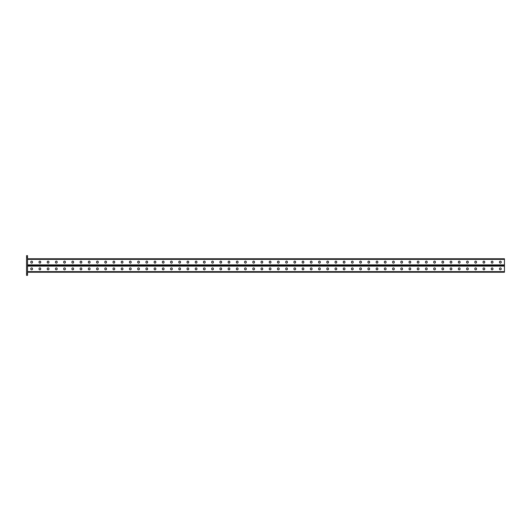 <?xml version="1.0" encoding="UTF-8"?>
<svg xmlns="http://www.w3.org/2000/svg" width="531" height="531" viewBox="0 0 531 531"><rect width="100%" height="100%" fill="white"/><g stroke="black" fill="none" stroke-linecap="round" stroke-linejoin="round"><path stroke-width="0.8" d="M27.539 275.37L26.55 275.37L26.55 273.724L27.539 273.724L27.539 275.37M27.539 257.276L26.55 257.276L26.55 255.63L27.539 255.63L27.539 273.724M26.55 257.276L26.55 273.724M27.539 266.117L504.45 266.117L504.45 265.5L27.539 265.5L504.45 265.5L504.45 258.756L27.539 258.756L504.45 258.756M261.026 262.261A0.856 0.856 0 0 0 261.883 263.117A0.856 0.856 0 0 0 262.739 262.261A0.856 0.856 0 0 1 261.883 263.117A0.856 0.856 0 0 1 261.026 262.261L261.026 261.995A0.856 0.856 0 0 1 261.883 261.139A0.856 0.856 0 0 1 262.739 261.995A0.856 0.856 0 0 0 261.883 261.139A0.856 0.856 0 0 0 261.026 261.995M252.802 262.261A0.856 0.856 0 0 0 253.659 263.117A0.856 0.856 0 0 0 254.515 262.261A0.856 0.856 0 0 1 253.659 263.117A0.856 0.856 0 0 1 252.802 262.261L252.802 261.995A0.856 0.856 0 0 1 253.659 261.139A0.856 0.856 0 0 1 254.515 261.995A0.856 0.856 0 0 0 253.659 261.139A0.856 0.856 0 0 0 252.802 261.995M244.579 262.261A0.856 0.856 0 0 0 245.435 263.117A0.856 0.856 0 0 0 246.291 262.261A0.856 0.856 0 0 1 245.435 263.117A0.856 0.856 0 0 1 244.579 262.261L244.579 261.995A0.856 0.856 0 0 1 245.435 261.139A0.856 0.856 0 0 1 246.291 261.995A0.856 0.856 0 0 0 245.435 261.139A0.856 0.856 0 0 0 244.579 261.995M236.361 262.261A0.856 0.856 0 0 0 237.211 263.117A0.856 0.856 0 0 0 238.067 262.261A0.856 0.856 0 0 1 237.211 263.117A0.856 0.856 0 0 1 236.361 262.261L236.361 261.995A0.856 0.856 0 0 1 237.211 261.139A0.856 0.856 0 0 1 238.067 261.995A0.856 0.856 0 0 0 237.211 261.139A0.856 0.856 0 0 0 236.361 261.995M228.138 262.261A0.856 0.856 0 0 0 228.994 263.117A0.856 0.856 0 0 0 229.843 262.261A0.856 0.856 0 0 1 228.994 263.117A0.856 0.856 0 0 1 228.138 262.261L228.138 261.995A0.856 0.856 0 0 1 228.994 261.139A0.856 0.856 0 0 1 229.843 261.995A0.856 0.856 0 0 0 228.994 261.139A0.856 0.856 0 0 0 228.138 261.995M219.914 262.261A0.856 0.856 0 0 0 220.77 263.117A0.856 0.856 0 0 0 221.626 262.261A0.856 0.856 0 0 1 220.77 263.117A0.856 0.856 0 0 1 219.914 262.261L219.914 261.995A0.856 0.856 0 0 1 220.77 261.139A0.856 0.856 0 0 1 221.626 261.995A0.856 0.856 0 0 0 220.77 261.139A0.856 0.856 0 0 0 219.914 261.995M211.69 262.261A0.856 0.856 0 0 0 212.546 263.117A0.856 0.856 0 0 0 213.402 262.261A0.856 0.856 0 0 1 212.546 263.117A0.856 0.856 0 0 1 211.69 262.261L211.69 261.995A0.856 0.856 0 0 1 212.546 261.139A0.856 0.856 0 0 1 213.402 261.995A0.856 0.856 0 0 0 212.546 261.139A0.856 0.856 0 0 0 211.69 261.995M203.466 262.261A0.856 0.856 0 0 0 204.322 263.117A0.856 0.856 0 0 0 205.178 262.261A0.856 0.856 0 0 1 204.322 263.117A0.856 0.856 0 0 1 203.466 262.261L203.466 261.995A0.856 0.856 0 0 1 204.322 261.139A0.856 0.856 0 0 1 205.178 261.995A0.856 0.856 0 0 0 204.322 261.139A0.856 0.856 0 0 0 203.466 261.995M195.249 262.261A0.856 0.856 0 0 0 196.098 263.117A0.856 0.856 0 0 0 196.955 262.261A0.856 0.856 0 0 1 196.098 263.117A0.856 0.856 0 0 1 195.249 262.261L195.249 261.995A0.856 0.856 0 0 1 196.098 261.139A0.856 0.856 0 0 1 196.955 261.995A0.856 0.856 0 0 0 196.098 261.139A0.856 0.856 0 0 0 195.249 261.995M187.025 262.261A0.856 0.856 0 0 0 187.881 263.117A0.856 0.856 0 0 0 188.731 262.261A0.856 0.856 0 0 1 187.881 263.117A0.856 0.856 0 0 1 187.025 262.261L187.025 261.995A0.856 0.856 0 0 1 187.881 261.139A0.856 0.856 0 0 1 188.731 261.995A0.856 0.856 0 0 0 187.881 261.139A0.856 0.856 0 0 0 187.025 261.995M178.801 262.261A0.856 0.856 0 0 0 179.657 263.117A0.856 0.856 0 0 0 180.513 262.261A0.856 0.856 0 0 1 179.657 263.117A0.856 0.856 0 0 1 178.801 262.261L178.801 261.995A0.856 0.856 0 0 1 179.657 261.139A0.856 0.856 0 0 1 180.513 261.995A0.856 0.856 0 0 0 179.657 261.139A0.856 0.856 0 0 0 178.801 261.995M170.577 262.261A0.856 0.856 0 0 0 171.433 263.117A0.856 0.856 0 0 0 172.29 262.261A0.856 0.856 0 0 1 171.433 263.117A0.856 0.856 0 0 1 170.577 262.261L170.577 261.995A0.856 0.856 0 0 1 171.433 261.139A0.856 0.856 0 0 1 172.29 261.995A0.856 0.856 0 0 0 171.433 261.139A0.856 0.856 0 0 0 170.577 261.995M162.353 262.261A0.856 0.856 0 0 0 163.209 263.117A0.856 0.856 0 0 0 164.066 262.261A0.856 0.856 0 0 1 163.209 263.117A0.856 0.856 0 0 1 162.353 262.261L162.353 261.995A0.856 0.856 0 0 1 163.209 261.139A0.856 0.856 0 0 1 164.066 261.995A0.856 0.856 0 0 0 163.209 261.139A0.856 0.856 0 0 0 162.353 261.995M154.129 262.261A0.856 0.856 0 0 0 154.986 263.117A0.856 0.856 0 0 0 155.842 262.261A0.856 0.856 0 0 1 154.986 263.117A0.856 0.856 0 0 1 154.129 262.261L154.129 261.995A0.856 0.856 0 0 1 154.986 261.139A0.856 0.856 0 0 1 155.842 261.995A0.856 0.856 0 0 0 154.986 261.139A0.856 0.856 0 0 0 154.129 261.995M145.912 262.261A0.856 0.856 0 0 0 146.762 263.117A0.856 0.856 0 0 0 147.618 262.261A0.856 0.856 0 0 1 146.762 263.117A0.856 0.856 0 0 1 145.912 262.261L145.912 261.995A0.856 0.856 0 0 1 146.762 261.139A0.856 0.856 0 0 1 147.618 261.995A0.856 0.856 0 0 0 146.762 261.139A0.856 0.856 0 0 0 145.912 261.995M137.688 262.261A0.856 0.856 0 0 0 138.545 263.117A0.856 0.856 0 0 0 139.401 262.261A0.856 0.856 0 0 1 138.545 263.117A0.856 0.856 0 0 1 137.688 262.261L137.688 261.995A0.856 0.856 0 0 1 138.545 261.139A0.856 0.856 0 0 1 139.401 261.995A0.856 0.856 0 0 0 138.545 261.139A0.856 0.856 0 0 0 137.688 261.995M129.464 262.261A0.856 0.856 0 0 0 130.321 263.117A0.856 0.856 0 0 0 131.177 262.261A0.856 0.856 0 0 1 130.321 263.117A0.856 0.856 0 0 1 129.464 262.261L129.464 261.995A0.856 0.856 0 0 1 130.321 261.139A0.856 0.856 0 0 1 131.177 261.995A0.856 0.856 0 0 0 130.321 261.139A0.856 0.856 0 0 0 129.464 261.995M121.241 262.261A0.856 0.856 0 0 0 122.097 263.117A0.856 0.856 0 0 0 122.953 262.261A0.856 0.856 0 0 1 122.097 263.117A0.856 0.856 0 0 1 121.241 262.261L121.241 261.995A0.856 0.856 0 0 1 122.097 261.139A0.856 0.856 0 0 1 122.953 261.995A0.856 0.856 0 0 0 122.097 261.139A0.856 0.856 0 0 0 121.241 261.995M113.017 262.261A0.856 0.856 0 0 0 113.873 263.117A0.856 0.856 0 0 0 114.729 262.261A0.856 0.856 0 0 1 113.873 263.117A0.856 0.856 0 0 1 113.017 262.261L113.017 261.995A0.856 0.856 0 0 1 113.873 261.139A0.856 0.856 0 0 1 114.729 261.995A0.856 0.856 0 0 0 113.873 261.139A0.856 0.856 0 0 0 113.017 261.995M104.799 262.261A0.856 0.856 0 0 0 105.649 263.117A0.856 0.856 0 0 0 106.505 262.261A0.856 0.856 0 0 1 105.649 263.117A0.856 0.856 0 0 1 104.799 262.261L104.799 261.995A0.856 0.856 0 0 1 105.649 261.139A0.856 0.856 0 0 1 106.505 261.995A0.856 0.856 0 0 0 105.649 261.139A0.856 0.856 0 0 0 104.799 261.995M96.576 262.261A0.856 0.856 0 0 0 97.432 263.117A0.856 0.856 0 0 0 98.281 262.261A0.856 0.856 0 0 1 97.432 263.117A0.856 0.856 0 0 1 96.576 262.261L96.576 261.995A0.856 0.856 0 0 1 97.432 261.139A0.856 0.856 0 0 1 98.281 261.995A0.856 0.856 0 0 0 97.432 261.139A0.856 0.856 0 0 0 96.576 261.995M88.352 262.261A0.856 0.856 0 0 0 89.208 263.117A0.856 0.856 0 0 0 90.064 262.261A0.856 0.856 0 0 1 89.208 263.117A0.856 0.856 0 0 1 88.352 262.261L88.352 261.995A0.856 0.856 0 0 1 89.208 261.139A0.856 0.856 0 0 1 90.064 261.995A0.856 0.856 0 0 0 89.208 261.139A0.856 0.856 0 0 0 88.352 261.995M80.128 262.261A0.856 0.856 0 0 0 80.984 263.117A0.856 0.856 0 0 0 81.84 262.261A0.856 0.856 0 0 1 80.984 263.117A0.856 0.856 0 0 1 80.128 262.261L80.128 261.995A0.856 0.856 0 0 1 80.984 261.139A0.856 0.856 0 0 1 81.84 261.995A0.856 0.856 0 0 0 80.984 261.139A0.856 0.856 0 0 0 80.128 261.995M71.904 262.261A0.856 0.856 0 0 0 72.76 263.117A0.856 0.856 0 0 0 73.617 262.261A0.856 0.856 0 0 1 72.76 263.117A0.856 0.856 0 0 1 71.904 262.261L71.904 261.995A0.856 0.856 0 0 1 72.76 261.139A0.856 0.856 0 0 1 73.617 261.995A0.856 0.856 0 0 0 72.76 261.139A0.856 0.856 0 0 0 71.904 261.995M63.68 262.261A0.856 0.856 0 0 0 64.536 263.117A0.856 0.856 0 0 0 65.393 262.261A0.856 0.856 0 0 1 64.536 263.117A0.856 0.856 0 0 1 63.68 262.261L63.68 261.995A0.856 0.856 0 0 1 64.536 261.139A0.856 0.856 0 0 1 65.393 261.995A0.856 0.856 0 0 0 64.536 261.139A0.856 0.856 0 0 0 63.68 261.995M55.463 262.261A0.856 0.856 0 0 0 56.319 263.117A0.856 0.856 0 0 0 57.169 262.261A0.856 0.856 0 0 1 56.319 263.117A0.856 0.856 0 0 1 55.463 262.261L55.463 261.995A0.856 0.856 0 0 1 56.319 261.139A0.856 0.856 0 0 1 57.169 261.995A0.856 0.856 0 0 0 56.319 261.139A0.856 0.856 0 0 0 55.463 261.995M39.015 262.261A0.856 0.856 0 0 0 39.871 263.117A0.856 0.856 0 0 0 40.728 262.261A0.856 0.856 0 0 1 39.871 263.117A0.856 0.856 0 0 1 39.015 262.261L39.015 261.995A0.856 0.856 0 0 1 39.871 261.139A0.856 0.856 0 0 1 40.728 261.995A0.856 0.856 0 0 0 39.871 261.139A0.856 0.856 0 0 0 39.015 261.995M30.791 262.261A0.856 0.856 0 0 0 31.648 263.117A0.856 0.856 0 0 0 32.504 262.261A0.856 0.856 0 0 1 31.648 263.117A0.856 0.856 0 0 1 30.791 262.261L30.791 261.995A0.856 0.856 0 0 1 31.648 261.139A0.856 0.856 0 0 1 32.504 261.995A0.856 0.856 0 0 0 31.648 261.139A0.856 0.856 0 0 0 30.791 261.995M270.963 262.261A0.856 0.856 0 0 1 270.106 263.117A0.856 0.856 0 0 1 269.25 262.261A0.856 0.856 0 0 0 270.106 263.117A0.856 0.856 0 0 0 270.963 262.261L270.963 261.995A0.856 0.856 0 0 0 270.106 261.139A0.856 0.856 0 0 0 269.25 261.995A0.856 0.856 0 0 1 270.106 261.139A0.856 0.856 0 0 1 270.963 261.995M279.18 262.261A0.856 0.856 0 0 1 278.33 263.117A0.856 0.856 0 0 1 277.474 262.261A0.856 0.856 0 0 0 278.33 263.117A0.856 0.856 0 0 0 279.18 262.261L279.18 261.995A0.856 0.856 0 0 0 278.33 261.139A0.856 0.856 0 0 0 277.474 261.995A0.856 0.856 0 0 1 278.33 261.139A0.856 0.856 0 0 1 279.18 261.995M287.404 262.261A0.856 0.856 0 0 1 286.548 263.117A0.856 0.856 0 0 1 285.698 262.261A0.856 0.856 0 0 0 286.548 263.117A0.856 0.856 0 0 0 287.404 262.261L287.404 261.995A0.856 0.856 0 0 0 286.548 261.139A0.856 0.856 0 0 0 285.698 261.995A0.856 0.856 0 0 1 286.548 261.139A0.856 0.856 0 0 1 287.404 261.995M295.628 262.261A0.856 0.856 0 0 1 294.771 263.117A0.856 0.856 0 0 1 293.915 262.261A0.856 0.856 0 0 0 294.771 263.117A0.856 0.856 0 0 0 295.628 262.261L295.628 261.995A0.856 0.856 0 0 0 294.771 261.139A0.856 0.856 0 0 0 293.915 261.995A0.856 0.856 0 0 1 294.771 261.139A0.856 0.856 0 0 1 295.628 261.995M303.851 262.261A0.856 0.856 0 0 1 302.995 263.117A0.856 0.856 0 0 1 302.139 262.261A0.856 0.856 0 0 0 302.995 263.117A0.856 0.856 0 0 0 303.851 262.261L303.851 261.995A0.856 0.856 0 0 0 302.995 261.139A0.856 0.856 0 0 0 302.139 261.995A0.856 0.856 0 0 1 302.995 261.139A0.856 0.856 0 0 1 303.851 261.995M312.075 262.261A0.856 0.856 0 0 1 311.219 263.117A0.856 0.856 0 0 1 310.363 262.261A0.856 0.856 0 0 0 311.219 263.117A0.856 0.856 0 0 0 312.075 262.261L312.075 261.995A0.856 0.856 0 0 0 311.219 261.139A0.856 0.856 0 0 0 310.363 261.995A0.856 0.856 0 0 1 311.219 261.139A0.856 0.856 0 0 1 312.075 261.995M320.293 262.261A0.856 0.856 0 0 1 319.443 263.117A0.856 0.856 0 0 1 318.587 262.261A0.856 0.856 0 0 0 319.443 263.117A0.856 0.856 0 0 0 320.293 262.261L320.293 261.995A0.856 0.856 0 0 0 319.443 261.139A0.856 0.856 0 0 0 318.587 261.995A0.856 0.856 0 0 1 319.443 261.139A0.856 0.856 0 0 1 320.293 261.995M328.516 262.261A0.856 0.856 0 0 1 327.66 263.117A0.856 0.856 0 0 1 326.811 262.261A0.856 0.856 0 0 0 327.66 263.117A0.856 0.856 0 0 0 328.516 262.261L328.516 261.995A0.856 0.856 0 0 0 327.66 261.139A0.856 0.856 0 0 0 326.811 261.995A0.856 0.856 0 0 1 327.66 261.139A0.856 0.856 0 0 1 328.516 261.995M336.74 262.261A0.856 0.856 0 0 1 335.884 263.117A0.856 0.856 0 0 1 335.028 262.261A0.856 0.856 0 0 0 335.884 263.117A0.856 0.856 0 0 0 336.74 262.261L336.74 261.995A0.856 0.856 0 0 0 335.884 261.139A0.856 0.856 0 0 0 335.028 261.995A0.856 0.856 0 0 1 335.884 261.139A0.856 0.856 0 0 1 336.74 261.995M344.964 262.261A0.856 0.856 0 0 1 344.108 263.117A0.856 0.856 0 0 1 343.252 262.261A0.856 0.856 0 0 0 344.108 263.117A0.856 0.856 0 0 0 344.964 262.261L344.964 261.995A0.856 0.856 0 0 0 344.108 261.139A0.856 0.856 0 0 0 343.252 261.995A0.856 0.856 0 0 1 344.108 261.139A0.856 0.856 0 0 1 344.964 261.995M353.188 262.261A0.856 0.856 0 0 1 352.332 263.117A0.856 0.856 0 0 1 351.476 262.261A0.856 0.856 0 0 0 352.332 263.117A0.856 0.856 0 0 0 353.188 262.261L353.188 261.995A0.856 0.856 0 0 0 352.332 261.139A0.856 0.856 0 0 0 351.476 261.995A0.856 0.856 0 0 1 352.332 261.139A0.856 0.856 0 0 1 353.188 261.995M361.412 262.261A0.856 0.856 0 0 1 360.556 263.117A0.856 0.856 0 0 1 359.699 262.261A0.856 0.856 0 0 0 360.556 263.117A0.856 0.856 0 0 0 361.412 262.261L361.412 261.995A0.856 0.856 0 0 0 360.556 261.139A0.856 0.856 0 0 0 359.699 261.995A0.856 0.856 0 0 1 360.556 261.139A0.856 0.856 0 0 1 361.412 261.995M369.629 262.261A0.856 0.856 0 0 1 368.779 263.117A0.856 0.856 0 0 1 367.923 262.261A0.856 0.856 0 0 0 368.779 263.117A0.856 0.856 0 0 0 369.629 262.261L369.629 261.995A0.856 0.856 0 0 0 368.779 261.139A0.856 0.856 0 0 0 367.923 261.995A0.856 0.856 0 0 1 368.779 261.139A0.856 0.856 0 0 1 369.629 261.995M377.853 262.261A0.856 0.856 0 0 1 376.997 263.117A0.856 0.856 0 0 1 376.147 262.261A0.856 0.856 0 0 0 376.997 263.117A0.856 0.856 0 0 0 377.853 262.261L377.853 261.995A0.856 0.856 0 0 0 376.997 261.139A0.856 0.856 0 0 0 376.147 261.995A0.856 0.856 0 0 1 376.997 261.139A0.856 0.856 0 0 1 377.853 261.995M386.077 262.261A0.856 0.856 0 0 1 385.221 263.117A0.856 0.856 0 0 1 384.364 262.261A0.856 0.856 0 0 0 385.221 263.117A0.856 0.856 0 0 0 386.077 262.261L386.077 261.995A0.856 0.856 0 0 0 385.221 261.139A0.856 0.856 0 0 0 384.364 261.995A0.856 0.856 0 0 1 385.221 261.139A0.856 0.856 0 0 1 386.077 261.995M394.301 262.261A0.856 0.856 0 0 1 393.444 263.117A0.856 0.856 0 0 1 392.588 262.261A0.856 0.856 0 0 0 393.444 263.117A0.856 0.856 0 0 0 394.301 262.261L394.301 261.995A0.856 0.856 0 0 0 393.444 261.139A0.856 0.856 0 0 0 392.588 261.995A0.856 0.856 0 0 1 393.444 261.139A0.856 0.856 0 0 1 394.301 261.995M402.525 262.261A0.856 0.856 0 0 1 401.668 263.117A0.856 0.856 0 0 1 400.812 262.261A0.856 0.856 0 0 0 401.668 263.117A0.856 0.856 0 0 0 402.525 262.261L402.525 261.995A0.856 0.856 0 0 0 401.668 261.139A0.856 0.856 0 0 0 400.812 261.995A0.856 0.856 0 0 1 401.668 261.139A0.856 0.856 0 0 1 402.525 261.995M410.742 262.261A0.856 0.856 0 0 1 409.892 263.117A0.856 0.856 0 0 1 409.036 262.261A0.856 0.856 0 0 0 409.892 263.117A0.856 0.856 0 0 0 410.742 262.261L410.742 261.995A0.856 0.856 0 0 0 409.892 261.139A0.856 0.856 0 0 0 409.036 261.995A0.856 0.856 0 0 1 409.892 261.139A0.856 0.856 0 0 1 410.742 261.995M418.966 262.261A0.856 0.856 0 0 1 418.109 263.117A0.856 0.856 0 0 1 417.26 262.261A0.856 0.856 0 0 0 418.109 263.117A0.856 0.856 0 0 0 418.966 262.261L418.966 261.995A0.856 0.856 0 0 0 418.109 261.139A0.856 0.856 0 0 0 417.26 261.995A0.856 0.856 0 0 1 418.109 261.139A0.856 0.856 0 0 1 418.966 261.995M427.19 262.261A0.856 0.856 0 0 1 426.333 263.117A0.856 0.856 0 0 1 425.477 262.261A0.856 0.856 0 0 0 426.333 263.117A0.856 0.856 0 0 0 427.19 262.261L427.19 261.995A0.856 0.856 0 0 0 426.333 261.139A0.856 0.856 0 0 0 425.477 261.995A0.856 0.856 0 0 1 426.333 261.139A0.856 0.856 0 0 1 427.19 261.995M435.413 262.261A0.856 0.856 0 0 1 434.557 263.117A0.856 0.856 0 0 1 433.701 262.261A0.856 0.856 0 0 0 434.557 263.117A0.856 0.856 0 0 0 435.413 262.261L435.413 261.995A0.856 0.856 0 0 0 434.557 261.139A0.856 0.856 0 0 0 433.701 261.995A0.856 0.856 0 0 1 434.557 261.139A0.856 0.856 0 0 1 435.413 261.995M443.637 262.261A0.856 0.856 0 0 1 442.781 263.117A0.856 0.856 0 0 1 441.925 262.261A0.856 0.856 0 0 0 442.781 263.117A0.856 0.856 0 0 0 443.637 262.261L443.637 261.995A0.856 0.856 0 0 0 442.781 261.139A0.856 0.856 0 0 0 441.925 261.995A0.856 0.856 0 0 1 442.781 261.139A0.856 0.856 0 0 1 443.637 261.995M451.861 262.261A0.856 0.856 0 0 1 451.005 263.117A0.856 0.856 0 0 1 450.149 262.261A0.856 0.856 0 0 0 451.005 263.117A0.856 0.856 0 0 0 451.861 262.261L451.861 261.995A0.856 0.856 0 0 0 451.005 261.139A0.856 0.856 0 0 0 450.149 261.995A0.856 0.856 0 0 1 451.005 261.139A0.856 0.856 0 0 1 451.861 261.995M460.078 262.261A0.856 0.856 0 0 1 459.229 263.117A0.856 0.856 0 0 1 458.372 262.261A0.856 0.856 0 0 0 459.229 263.117A0.856 0.856 0 0 0 460.078 262.261L460.078 261.995A0.856 0.856 0 0 0 459.229 261.139A0.856 0.856 0 0 0 458.372 261.995A0.856 0.856 0 0 1 459.229 261.139A0.856 0.856 0 0 1 460.078 261.995M468.302 262.261A0.856 0.856 0 0 1 467.446 263.117A0.856 0.856 0 0 1 466.59 262.261A0.856 0.856 0 0 0 467.446 263.117A0.856 0.856 0 0 0 468.302 262.261L468.302 261.995A0.856 0.856 0 0 0 467.446 261.139A0.856 0.856 0 0 0 466.59 261.995A0.856 0.856 0 0 1 467.446 261.139A0.856 0.856 0 0 1 468.302 261.995M476.526 262.261A0.856 0.856 0 0 1 475.67 263.117A0.856 0.856 0 0 1 474.814 262.261A0.856 0.856 0 0 0 475.67 263.117A0.856 0.856 0 0 0 476.526 262.261L476.526 261.995A0.856 0.856 0 0 0 475.67 261.139A0.856 0.856 0 0 0 474.814 261.995A0.856 0.856 0 0 1 475.67 261.139A0.856 0.856 0 0 1 476.526 261.995M484.75 262.261A0.856 0.856 0 0 1 483.894 263.117A0.856 0.856 0 0 1 483.037 262.261A0.856 0.856 0 0 0 483.894 263.117A0.856 0.856 0 0 0 484.75 262.261L484.75 261.995A0.856 0.856 0 0 0 483.894 261.139A0.856 0.856 0 0 0 483.037 261.995A0.856 0.856 0 0 1 483.894 261.139A0.856 0.856 0 0 1 484.75 261.995M492.974 262.261A0.856 0.856 0 0 1 492.118 263.117A0.856 0.856 0 0 1 491.261 262.261A0.856 0.856 0 0 0 492.118 263.117A0.856 0.856 0 0 0 492.974 262.261L492.974 261.995A0.856 0.856 0 0 0 492.118 261.139A0.856 0.856 0 0 0 491.261 261.995A0.856 0.856 0 0 1 492.118 261.139A0.856 0.856 0 0 1 492.974 261.995M501.191 262.261A0.856 0.856 0 0 1 500.341 263.117A0.856 0.856 0 0 1 499.485 262.261A0.856 0.856 0 0 0 500.341 263.117A0.856 0.856 0 0 0 501.191 262.261L501.191 261.995A0.856 0.856 0 0 0 500.341 261.139A0.856 0.856 0 0 0 499.485 261.995A0.856 0.856 0 0 1 500.341 261.139A0.856 0.856 0 0 1 501.191 261.995M47.239 262.261L47.239 261.995A0.856 0.856 0 0 1 48.095 261.139A0.856 0.856 0 0 1 48.952 261.995L48.952 262.261A0.856 0.856 0 0 1 48.095 263.117A0.856 0.856 0 0 1 47.239 262.261M270.963 268.739A0.856 0.856 0 0 0 270.106 267.883A0.856 0.856 0 0 0 269.25 268.739A0.856 0.856 0 0 1 270.106 267.883A0.856 0.856 0 0 1 270.963 268.739L270.963 269.005A0.856 0.856 0 0 1 270.106 269.861A0.856 0.856 0 0 1 269.25 269.005A0.856 0.856 0 0 0 270.106 269.861A0.856 0.856 0 0 0 270.963 269.005M279.18 268.739A0.856 0.856 0 0 0 278.33 267.883A0.856 0.856 0 0 0 277.474 268.739A0.856 0.856 0 0 1 278.33 267.883A0.856 0.856 0 0 1 279.18 268.739L279.18 269.005A0.856 0.856 0 0 1 278.33 269.861A0.856 0.856 0 0 1 277.474 269.005A0.856 0.856 0 0 0 278.33 269.861A0.856 0.856 0 0 0 279.18 269.005M287.404 268.739A0.856 0.856 0 0 0 286.548 267.883A0.856 0.856 0 0 0 285.698 268.739A0.856 0.856 0 0 1 286.548 267.883A0.856 0.856 0 0 1 287.404 268.739L287.404 269.005A0.856 0.856 0 0 1 286.548 269.861A0.856 0.856 0 0 1 285.698 269.005A0.856 0.856 0 0 0 286.548 269.861A0.856 0.856 0 0 0 287.404 269.005M295.628 268.739A0.856 0.856 0 0 0 294.771 267.883A0.856 0.856 0 0 0 293.915 268.739A0.856 0.856 0 0 1 294.771 267.883A0.856 0.856 0 0 1 295.628 268.739L295.628 269.005A0.856 0.856 0 0 1 294.771 269.861A0.856 0.856 0 0 1 293.915 269.005A0.856 0.856 0 0 0 294.771 269.861A0.856 0.856 0 0 0 295.628 269.005M303.851 268.739A0.856 0.856 0 0 0 302.995 267.883A0.856 0.856 0 0 0 302.139 268.739A0.856 0.856 0 0 1 302.995 267.883A0.856 0.856 0 0 1 303.851 268.739L303.851 269.005A0.856 0.856 0 0 1 302.995 269.861A0.856 0.856 0 0 1 302.139 269.005A0.856 0.856 0 0 0 302.995 269.861A0.856 0.856 0 0 0 303.851 269.005M312.075 268.739A0.856 0.856 0 0 0 311.219 267.883A0.856 0.856 0 0 0 310.363 268.739A0.856 0.856 0 0 1 311.219 267.883A0.856 0.856 0 0 1 312.075 268.739L312.075 269.005A0.856 0.856 0 0 1 311.219 269.861A0.856 0.856 0 0 1 310.363 269.005A0.856 0.856 0 0 0 311.219 269.861A0.856 0.856 0 0 0 312.075 269.005M320.293 268.739A0.856 0.856 0 0 0 319.443 267.883A0.856 0.856 0 0 0 318.587 268.739A0.856 0.856 0 0 1 319.443 267.883A0.856 0.856 0 0 1 320.293 268.739L320.293 269.005A0.856 0.856 0 0 1 319.443 269.861A0.856 0.856 0 0 1 318.587 269.005A0.856 0.856 0 0 0 319.443 269.861A0.856 0.856 0 0 0 320.293 269.005M328.516 268.739A0.856 0.856 0 0 0 327.66 267.883A0.856 0.856 0 0 0 326.811 268.739A0.856 0.856 0 0 1 327.66 267.883A0.856 0.856 0 0 1 328.516 268.739L328.516 269.005A0.856 0.856 0 0 1 327.66 269.861A0.856 0.856 0 0 1 326.811 269.005A0.856 0.856 0 0 0 327.66 269.861A0.856 0.856 0 0 0 328.516 269.005M336.74 268.739A0.856 0.856 0 0 0 335.884 267.883A0.856 0.856 0 0 0 335.028 268.739A0.856 0.856 0 0 1 335.884 267.883A0.856 0.856 0 0 1 336.74 268.739L336.74 269.005A0.856 0.856 0 0 1 335.884 269.861A0.856 0.856 0 0 1 335.028 269.005A0.856 0.856 0 0 0 335.884 269.861A0.856 0.856 0 0 0 336.74 269.005M344.964 268.739A0.856 0.856 0 0 0 344.108 267.883A0.856 0.856 0 0 0 343.252 268.739A0.856 0.856 0 0 1 344.108 267.883A0.856 0.856 0 0 1 344.964 268.739L344.964 269.005A0.856 0.856 0 0 1 344.108 269.861A0.856 0.856 0 0 1 343.252 269.005A0.856 0.856 0 0 0 344.108 269.861A0.856 0.856 0 0 0 344.964 269.005M353.188 268.739A0.856 0.856 0 0 0 352.332 267.883A0.856 0.856 0 0 0 351.476 268.739A0.856 0.856 0 0 1 352.332 267.883A0.856 0.856 0 0 1 353.188 268.739L353.188 269.005A0.856 0.856 0 0 1 352.332 269.861A0.856 0.856 0 0 1 351.476 269.005A0.856 0.856 0 0 0 352.332 269.861A0.856 0.856 0 0 0 353.188 269.005M361.412 268.739A0.856 0.856 0 0 0 360.556 267.883A0.856 0.856 0 0 0 359.699 268.739A0.856 0.856 0 0 1 360.556 267.883A0.856 0.856 0 0 1 361.412 268.739L361.412 269.005A0.856 0.856 0 0 1 360.556 269.861A0.856 0.856 0 0 1 359.699 269.005A0.856 0.856 0 0 0 360.556 269.861A0.856 0.856 0 0 0 361.412 269.005M369.629 268.739A0.856 0.856 0 0 0 368.779 267.883A0.856 0.856 0 0 0 367.923 268.739A0.856 0.856 0 0 1 368.779 267.883A0.856 0.856 0 0 1 369.629 268.739L369.629 269.005A0.856 0.856 0 0 1 368.779 269.861A0.856 0.856 0 0 1 367.923 269.005A0.856 0.856 0 0 0 368.779 269.861A0.856 0.856 0 0 0 369.629 269.005M377.853 268.739A0.856 0.856 0 0 0 376.997 267.883A0.856 0.856 0 0 0 376.147 268.739A0.856 0.856 0 0 1 376.997 267.883A0.856 0.856 0 0 1 377.853 268.739L377.853 269.005A0.856 0.856 0 0 1 376.997 269.861A0.856 0.856 0 0 1 376.147 269.005A0.856 0.856 0 0 0 376.997 269.861A0.856 0.856 0 0 0 377.853 269.005M386.077 268.739A0.856 0.856 0 0 0 385.221 267.883A0.856 0.856 0 0 0 384.364 268.739A0.856 0.856 0 0 1 385.221 267.883A0.856 0.856 0 0 1 386.077 268.739L386.077 269.005A0.856 0.856 0 0 1 385.221 269.861A0.856 0.856 0 0 1 384.364 269.005A0.856 0.856 0 0 0 385.221 269.861A0.856 0.856 0 0 0 386.077 269.005M394.301 268.739A0.856 0.856 0 0 0 393.444 267.883A0.856 0.856 0 0 0 392.588 268.739A0.856 0.856 0 0 1 393.444 267.883A0.856 0.856 0 0 1 394.301 268.739L394.301 269.005A0.856 0.856 0 0 1 393.444 269.861A0.856 0.856 0 0 1 392.588 269.005A0.856 0.856 0 0 0 393.444 269.861A0.856 0.856 0 0 0 394.301 269.005M402.525 268.739A0.856 0.856 0 0 0 401.668 267.883A0.856 0.856 0 0 0 400.812 268.739A0.856 0.856 0 0 1 401.668 267.883A0.856 0.856 0 0 1 402.525 268.739L402.525 269.005A0.856 0.856 0 0 1 401.668 269.861A0.856 0.856 0 0 1 400.812 269.005A0.856 0.856 0 0 0 401.668 269.861A0.856 0.856 0 0 0 402.525 269.005M410.742 268.739A0.856 0.856 0 0 0 409.892 267.883A0.856 0.856 0 0 0 409.036 268.739A0.856 0.856 0 0 1 409.892 267.883A0.856 0.856 0 0 1 410.742 268.739L410.742 269.005A0.856 0.856 0 0 1 409.892 269.861A0.856 0.856 0 0 1 409.036 269.005A0.856 0.856 0 0 0 409.892 269.861A0.856 0.856 0 0 0 410.742 269.005M418.966 268.739A0.856 0.856 0 0 0 418.109 267.883A0.856 0.856 0 0 0 417.26 268.739A0.856 0.856 0 0 1 418.109 267.883A0.856 0.856 0 0 1 418.966 268.739L418.966 269.005A0.856 0.856 0 0 1 418.109 269.861A0.856 0.856 0 0 1 417.26 269.005A0.856 0.856 0 0 0 418.109 269.861A0.856 0.856 0 0 0 418.966 269.005M427.19 268.739A0.856 0.856 0 0 0 426.333 267.883A0.856 0.856 0 0 0 425.477 268.739A0.856 0.856 0 0 1 426.333 267.883A0.856 0.856 0 0 1 427.19 268.739L427.19 269.005A0.856 0.856 0 0 1 426.333 269.861A0.856 0.856 0 0 1 425.477 269.005A0.856 0.856 0 0 0 426.333 269.861A0.856 0.856 0 0 0 427.19 269.005M435.413 268.739A0.856 0.856 0 0 0 434.557 267.883A0.856 0.856 0 0 0 433.701 268.739A0.856 0.856 0 0 1 434.557 267.883A0.856 0.856 0 0 1 435.413 268.739L435.413 269.005A0.856 0.856 0 0 1 434.557 269.861A0.856 0.856 0 0 1 433.701 269.005A0.856 0.856 0 0 0 434.557 269.861A0.856 0.856 0 0 0 435.413 269.005M443.637 268.739A0.856 0.856 0 0 0 442.781 267.883A0.856 0.856 0 0 0 441.925 268.739A0.856 0.856 0 0 1 442.781 267.883A0.856 0.856 0 0 1 443.637 268.739L443.637 269.005A0.856 0.856 0 0 1 442.781 269.861A0.856 0.856 0 0 1 441.925 269.005A0.856 0.856 0 0 0 442.781 269.861A0.856 0.856 0 0 0 443.637 269.005M451.861 268.739A0.856 0.856 0 0 0 451.005 267.883A0.856 0.856 0 0 0 450.149 268.739A0.856 0.856 0 0 1 451.005 267.883A0.856 0.856 0 0 1 451.861 268.739L451.861 269.005A0.856 0.856 0 0 1 451.005 269.861A0.856 0.856 0 0 1 450.149 269.005A0.856 0.856 0 0 0 451.005 269.861A0.856 0.856 0 0 0 451.861 269.005M460.078 268.739A0.856 0.856 0 0 0 459.229 267.883A0.856 0.856 0 0 0 458.372 268.739A0.856 0.856 0 0 1 459.229 267.883A0.856 0.856 0 0 1 460.078 268.739L460.078 269.005A0.856 0.856 0 0 1 459.229 269.861A0.856 0.856 0 0 1 458.372 269.005A0.856 0.856 0 0 0 459.229 269.861A0.856 0.856 0 0 0 460.078 269.005M468.302 268.739A0.856 0.856 0 0 0 467.446 267.883A0.856 0.856 0 0 0 466.59 268.739A0.856 0.856 0 0 1 467.446 267.883A0.856 0.856 0 0 1 468.302 268.739L468.302 269.005A0.856 0.856 0 0 1 467.446 269.861A0.856 0.856 0 0 1 466.59 269.005A0.856 0.856 0 0 0 467.446 269.861A0.856 0.856 0 0 0 468.302 269.005M476.526 268.739A0.856 0.856 0 0 0 475.67 267.883A0.856 0.856 0 0 0 474.814 268.739A0.856 0.856 0 0 1 475.67 267.883A0.856 0.856 0 0 1 476.526 268.739L476.526 269.005A0.856 0.856 0 0 1 475.67 269.861A0.856 0.856 0 0 1 474.814 269.005A0.856 0.856 0 0 0 475.67 269.861A0.856 0.856 0 0 0 476.526 269.005M492.974 268.739A0.856 0.856 0 0 0 492.118 267.883A0.856 0.856 0 0 0 491.261 268.739A0.856 0.856 0 0 1 492.118 267.883A0.856 0.856 0 0 1 492.974 268.739L492.974 269.005A0.856 0.856 0 0 1 492.118 269.861A0.856 0.856 0 0 1 491.261 269.005A0.856 0.856 0 0 0 492.118 269.861A0.856 0.856 0 0 0 492.974 269.005M501.191 268.739A0.856 0.856 0 0 0 500.341 267.883A0.856 0.856 0 0 0 499.485 268.739A0.856 0.856 0 0 1 500.341 267.883A0.856 0.856 0 0 1 501.191 268.739L501.191 269.005A0.856 0.856 0 0 1 500.341 269.861A0.856 0.856 0 0 1 499.485 269.005A0.856 0.856 0 0 0 500.341 269.861A0.856 0.856 0 0 0 501.191 269.005M261.026 268.739A0.856 0.856 0 0 1 261.883 267.883A0.856 0.856 0 0 1 262.739 268.739A0.856 0.856 0 0 0 261.883 267.883A0.856 0.856 0 0 0 261.026 268.739L261.026 269.005A0.856 0.856 0 0 0 261.883 269.861A0.856 0.856 0 0 0 262.739 269.005A0.856 0.856 0 0 1 261.883 269.861A0.856 0.856 0 0 1 261.026 269.005M252.802 268.739A0.856 0.856 0 0 1 253.659 267.883A0.856 0.856 0 0 1 254.515 268.739A0.856 0.856 0 0 0 253.659 267.883A0.856 0.856 0 0 0 252.802 268.739L252.802 269.005A0.856 0.856 0 0 0 253.659 269.861A0.856 0.856 0 0 0 254.515 269.005A0.856 0.856 0 0 1 253.659 269.861A0.856 0.856 0 0 1 252.802 269.005M244.579 268.739A0.856 0.856 0 0 1 245.435 267.883A0.856 0.856 0 0 1 246.291 268.739A0.856 0.856 0 0 0 245.435 267.883A0.856 0.856 0 0 0 244.579 268.739L244.579 269.005A0.856 0.856 0 0 0 245.435 269.861A0.856 0.856 0 0 0 246.291 269.005A0.856 0.856 0 0 1 245.435 269.861A0.856 0.856 0 0 1 244.579 269.005M236.361 268.739A0.856 0.856 0 0 1 237.211 267.883A0.856 0.856 0 0 1 238.067 268.739A0.856 0.856 0 0 0 237.211 267.883A0.856 0.856 0 0 0 236.361 268.739L236.361 269.005A0.856 0.856 0 0 0 237.211 269.861A0.856 0.856 0 0 0 238.067 269.005A0.856 0.856 0 0 1 237.211 269.861A0.856 0.856 0 0 1 236.361 269.005M228.138 268.739A0.856 0.856 0 0 1 228.994 267.883A0.856 0.856 0 0 1 229.843 268.739A0.856 0.856 0 0 0 228.994 267.883A0.856 0.856 0 0 0 228.138 268.739L228.138 269.005A0.856 0.856 0 0 0 228.994 269.861A0.856 0.856 0 0 0 229.843 269.005A0.856 0.856 0 0 1 228.994 269.861A0.856 0.856 0 0 1 228.138 269.005M219.914 268.739A0.856 0.856 0 0 1 220.77 267.883A0.856 0.856 0 0 1 221.626 268.739A0.856 0.856 0 0 0 220.77 267.883A0.856 0.856 0 0 0 219.914 268.739L219.914 269.005A0.856 0.856 0 0 0 220.77 269.861A0.856 0.856 0 0 0 221.626 269.005A0.856 0.856 0 0 1 220.77 269.861A0.856 0.856 0 0 1 219.914 269.005M211.69 268.739A0.856 0.856 0 0 1 212.546 267.883A0.856 0.856 0 0 1 213.402 268.739A0.856 0.856 0 0 0 212.546 267.883A0.856 0.856 0 0 0 211.69 268.739L211.69 269.005A0.856 0.856 0 0 0 212.546 269.861A0.856 0.856 0 0 0 213.402 269.005A0.856 0.856 0 0 1 212.546 269.861A0.856 0.856 0 0 1 211.69 269.005M203.466 268.739A0.856 0.856 0 0 1 204.322 267.883A0.856 0.856 0 0 1 205.178 268.739A0.856 0.856 0 0 0 204.322 267.883A0.856 0.856 0 0 0 203.466 268.739L203.466 269.005A0.856 0.856 0 0 0 204.322 269.861A0.856 0.856 0 0 0 205.178 269.005A0.856 0.856 0 0 1 204.322 269.861A0.856 0.856 0 0 1 203.466 269.005M195.249 268.739A0.856 0.856 0 0 1 196.098 267.883A0.856 0.856 0 0 1 196.955 268.739A0.856 0.856 0 0 0 196.098 267.883A0.856 0.856 0 0 0 195.249 268.739L195.249 269.005A0.856 0.856 0 0 0 196.098 269.861A0.856 0.856 0 0 0 196.955 269.005A0.856 0.856 0 0 1 196.098 269.861A0.856 0.856 0 0 1 195.249 269.005M187.025 268.739A0.856 0.856 0 0 1 187.881 267.883A0.856 0.856 0 0 1 188.731 268.739A0.856 0.856 0 0 0 187.881 267.883A0.856 0.856 0 0 0 187.025 268.739L187.025 269.005A0.856 0.856 0 0 0 187.881 269.861A0.856 0.856 0 0 0 188.731 269.005A0.856 0.856 0 0 1 187.881 269.861A0.856 0.856 0 0 1 187.025 269.005M178.801 268.739A0.856 0.856 0 0 1 179.657 267.883A0.856 0.856 0 0 1 180.513 268.739A0.856 0.856 0 0 0 179.657 267.883A0.856 0.856 0 0 0 178.801 268.739L178.801 269.005A0.856 0.856 0 0 0 179.657 269.861A0.856 0.856 0 0 0 180.513 269.005A0.856 0.856 0 0 1 179.657 269.861A0.856 0.856 0 0 1 178.801 269.005M170.577 268.739A0.856 0.856 0 0 1 171.433 267.883A0.856 0.856 0 0 1 172.29 268.739A0.856 0.856 0 0 0 171.433 267.883A0.856 0.856 0 0 0 170.577 268.739L170.577 269.005A0.856 0.856 0 0 0 171.433 269.861A0.856 0.856 0 0 0 172.29 269.005A0.856 0.856 0 0 1 171.433 269.861A0.856 0.856 0 0 1 170.577 269.005M162.353 268.739A0.856 0.856 0 0 1 163.209 267.883A0.856 0.856 0 0 1 164.066 268.739A0.856 0.856 0 0 0 163.209 267.883A0.856 0.856 0 0 0 162.353 268.739L162.353 269.005A0.856 0.856 0 0 0 163.209 269.861A0.856 0.856 0 0 0 164.066 269.005A0.856 0.856 0 0 1 163.209 269.861A0.856 0.856 0 0 1 162.353 269.005M154.129 268.739A0.856 0.856 0 0 1 154.986 267.883A0.856 0.856 0 0 1 155.842 268.739A0.856 0.856 0 0 0 154.986 267.883A0.856 0.856 0 0 0 154.129 268.739L154.129 269.005A0.856 0.856 0 0 0 154.986 269.861A0.856 0.856 0 0 0 155.842 269.005A0.856 0.856 0 0 1 154.986 269.861A0.856 0.856 0 0 1 154.129 269.005M145.912 268.739A0.856 0.856 0 0 1 146.762 267.883A0.856 0.856 0 0 1 147.618 268.739A0.856 0.856 0 0 0 146.762 267.883A0.856 0.856 0 0 0 145.912 268.739L145.912 269.005A0.856 0.856 0 0 0 146.762 269.861A0.856 0.856 0 0 0 147.618 269.005A0.856 0.856 0 0 1 146.762 269.861A0.856 0.856 0 0 1 145.912 269.005M137.688 268.739A0.856 0.856 0 0 1 138.545 267.883A0.856 0.856 0 0 1 139.401 268.739A0.856 0.856 0 0 0 138.545 267.883A0.856 0.856 0 0 0 137.688 268.739L137.688 269.005A0.856 0.856 0 0 0 138.545 269.861A0.856 0.856 0 0 0 139.401 269.005A0.856 0.856 0 0 1 138.545 269.861A0.856 0.856 0 0 1 137.688 269.005M129.464 268.739A0.856 0.856 0 0 1 130.321 267.883A0.856 0.856 0 0 1 131.177 268.739A0.856 0.856 0 0 0 130.321 267.883A0.856 0.856 0 0 0 129.464 268.739L129.464 269.005A0.856 0.856 0 0 0 130.321 269.861A0.856 0.856 0 0 0 131.177 269.005A0.856 0.856 0 0 1 130.321 269.861A0.856 0.856 0 0 1 129.464 269.005M121.241 268.739A0.856 0.856 0 0 1 122.097 267.883A0.856 0.856 0 0 1 122.953 268.739A0.856 0.856 0 0 0 122.097 267.883A0.856 0.856 0 0 0 121.241 268.739L121.241 269.005A0.856 0.856 0 0 0 122.097 269.861A0.856 0.856 0 0 0 122.953 269.005A0.856 0.856 0 0 1 122.097 269.861A0.856 0.856 0 0 1 121.241 269.005M113.017 268.739A0.856 0.856 0 0 1 113.873 267.883A0.856 0.856 0 0 1 114.729 268.739A0.856 0.856 0 0 0 113.873 267.883A0.856 0.856 0 0 0 113.017 268.739L113.017 269.005A0.856 0.856 0 0 0 113.873 269.861A0.856 0.856 0 0 0 114.729 269.005A0.856 0.856 0 0 1 113.873 269.861A0.856 0.856 0 0 1 113.017 269.005M104.799 268.739A0.856 0.856 0 0 1 105.649 267.883A0.856 0.856 0 0 1 106.505 268.739A0.856 0.856 0 0 0 105.649 267.883A0.856 0.856 0 0 0 104.799 268.739L104.799 269.005A0.856 0.856 0 0 0 105.649 269.861A0.856 0.856 0 0 0 106.505 269.005A0.856 0.856 0 0 1 105.649 269.861A0.856 0.856 0 0 1 104.799 269.005M96.576 268.739A0.856 0.856 0 0 1 97.432 267.883A0.856 0.856 0 0 1 98.281 268.739A0.856 0.856 0 0 0 97.432 267.883A0.856 0.856 0 0 0 96.576 268.739L96.576 269.005A0.856 0.856 0 0 0 97.432 269.861A0.856 0.856 0 0 0 98.281 269.005A0.856 0.856 0 0 1 97.432 269.861A0.856 0.856 0 0 1 96.576 269.005M88.352 268.739A0.856 0.856 0 0 1 89.208 267.883A0.856 0.856 0 0 1 90.064 268.739A0.856 0.856 0 0 0 89.208 267.883A0.856 0.856 0 0 0 88.352 268.739L88.352 269.005A0.856 0.856 0 0 0 89.208 269.861A0.856 0.856 0 0 0 90.064 269.005A0.856 0.856 0 0 1 89.208 269.861A0.856 0.856 0 0 1 88.352 269.005M80.128 268.739A0.856 0.856 0 0 1 80.984 267.883A0.856 0.856 0 0 1 81.84 268.739A0.856 0.856 0 0 0 80.984 267.883A0.856 0.856 0 0 0 80.128 268.739L80.128 269.005A0.856 0.856 0 0 0 80.984 269.861A0.856 0.856 0 0 0 81.84 269.005A0.856 0.856 0 0 1 80.984 269.861A0.856 0.856 0 0 1 80.128 269.005M71.904 268.739A0.856 0.856 0 0 1 72.76 267.883A0.856 0.856 0 0 1 73.617 268.739A0.856 0.856 0 0 0 72.76 267.883A0.856 0.856 0 0 0 71.904 268.739L71.904 269.005A0.856 0.856 0 0 0 72.76 269.861A0.856 0.856 0 0 0 73.617 269.005A0.856 0.856 0 0 1 72.76 269.861A0.856 0.856 0 0 1 71.904 269.005M63.68 268.739A0.856 0.856 0 0 1 64.536 267.883A0.856 0.856 0 0 1 65.393 268.739A0.856 0.856 0 0 0 64.536 267.883A0.856 0.856 0 0 0 63.68 268.739L63.68 269.005A0.856 0.856 0 0 0 64.536 269.861A0.856 0.856 0 0 0 65.393 269.005A0.856 0.856 0 0 1 64.536 269.861A0.856 0.856 0 0 1 63.68 269.005M55.463 268.739A0.856 0.856 0 0 1 56.319 267.883A0.856 0.856 0 0 1 57.169 268.739A0.856 0.856 0 0 0 56.319 267.883A0.856 0.856 0 0 0 55.463 268.739L55.463 269.005A0.856 0.856 0 0 0 56.319 269.861A0.856 0.856 0 0 0 57.169 269.005A0.856 0.856 0 0 1 56.319 269.861A0.856 0.856 0 0 1 55.463 269.005M47.239 268.739A0.856 0.856 0 0 1 48.095 267.883A0.856 0.856 0 0 1 48.952 268.739A0.856 0.856 0 0 0 48.095 267.883A0.856 0.856 0 0 0 47.239 268.739L47.239 269.005A0.856 0.856 0 0 0 48.095 269.861A0.856 0.856 0 0 0 48.952 269.005A0.856 0.856 0 0 1 48.095 269.861A0.856 0.856 0 0 1 47.239 269.005M39.015 268.739A0.856 0.856 0 0 1 39.871 267.883A0.856 0.856 0 0 1 40.728 268.739A0.856 0.856 0 0 0 39.871 267.883A0.856 0.856 0 0 0 39.015 268.739L39.015 269.005A0.856 0.856 0 0 0 39.871 269.861A0.856 0.856 0 0 0 40.728 269.005A0.856 0.856 0 0 1 39.871 269.861A0.856 0.856 0 0 1 39.015 269.005M30.791 268.739A0.856 0.856 0 0 1 31.648 267.883A0.856 0.856 0 0 1 32.504 268.739A0.856 0.856 0 0 0 31.648 267.883A0.856 0.856 0 0 0 30.791 268.739L30.791 269.005A0.856 0.856 0 0 0 31.648 269.861A0.856 0.856 0 0 0 32.504 269.005A0.856 0.856 0 0 1 31.648 269.861A0.856 0.856 0 0 1 30.791 269.005M484.75 268.739L484.75 269.005A0.856 0.856 0 0 1 483.894 269.861A0.856 0.856 0 0 1 483.037 269.005L483.037 268.739A0.856 0.856 0 0 1 483.894 267.883A0.856 0.856 0 0 1 484.75 268.739M504.45 266.117L504.45 272.244L27.539 272.244M504.45 264.883L27.539 264.883M504.45 259.374L27.539 259.374M27.539 271.626L504.45 271.626"/></g></svg>

